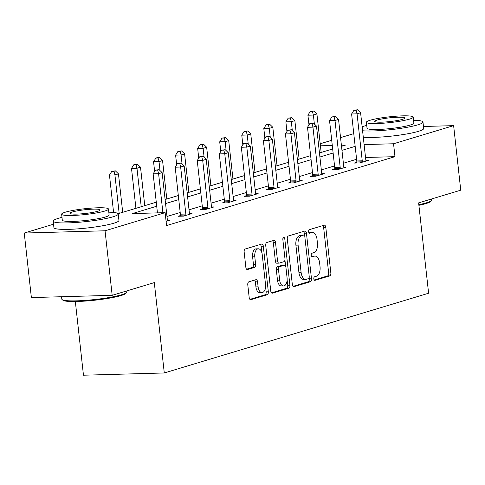 <?xml version="1.0" encoding="UTF-8"?>
<svg xmlns="http://www.w3.org/2000/svg" width="485" height="485" viewBox="0 0 485 485"><rect width="100%" height="100%" fill="white"/><g stroke="black" fill="none" stroke-linecap="round" stroke-linejoin="round"><path stroke-width="0.73" d="M313.819 278.851A1.801 0.988 88.4 0 0 314.844 280.354A1.801 0.988 88.4 0 0 314.989 280.33L329.727 275.886A2.571 1.413 88.4 0 0 330.837 272.934L325.799 227.326A2.571 1.413 88.4 0 0 324.344 225.173A2.571 1.413 88.4 0 0 324.132 225.21L309.394 229.654A1.801 0.988 88.4 0 0 308.618 231.721A1.801 0.988 88.4 0 0 309.636 233.224A1.801 0.988 88.4 0 0 309.782 233.206L311.691 232.63A8.221 4.523 88.4 0 1 312.358 232.521A8.221 4.523 88.4 0 1 317.026 239.396L317.445 243.197A8.221 4.523 88.4 0 1 313.904 252.643L311.994 253.218A1.801 0.988 88.4 0 0 311.218 255.286A1.801 0.988 88.4 0 0 312.243 256.789A1.801 0.988 88.4 0 0 312.388 256.765L314.292 256.195A8.221 4.523 88.4 0 1 314.959 256.086A8.221 4.523 88.4 0 1 319.627 262.961L320.045 266.762A8.221 4.523 88.4 0 1 316.505 276.207L314.595 276.783A1.801 0.988 88.4 0 0 313.819 278.851M248.884 281.815A2.571 1.413 88.4 0 0 247.774 284.768L249.187 297.566A2.571 1.413 88.4 0 0 250.648 299.712A2.571 1.413 88.4 0 0 250.854 299.675L267.223 294.741A2.571 1.413 88.4 0 0 268.332 291.788L263.3 246.18A2.571 1.413 88.4 0 0 261.839 244.028A2.571 1.413 88.4 0 0 261.633 244.064L245.258 249.005A2.571 1.413 88.4 0 0 244.149 251.957L245.859 267.411A2.571 1.413 88.4 0 0 247.314 269.563A2.571 1.413 88.4 0 0 247.526 269.527L254.534 267.411A2.571 1.413 88.4 0 0 255.637 264.458L254.795 256.795A6.869 3.783 88.4 0 1 258.311 248.805A6.869 3.783 88.4 0 1 262.215 254.558L265.531 284.58A6.869 3.783 88.4 0 1 262.009 292.57A6.869 3.783 88.4 0 1 258.105 286.823L257.553 281.815A2.571 1.413 88.4 0 0 256.098 279.669A2.571 1.413 88.4 0 0 255.886 279.7L248.884 281.815M423.466 126.482L453.627 125.639L460.75 190.175L418.628 202.882L428.601 293.231L164.282 372.965L154.303 282.616L112.18 295.323L105.057 230.787L24.25 233.042L53.532 224.209M453.627 125.639L393.553 143.76L364.102 144.585M156.716 206.234L132.369 213.582L165.13 212.666L166.555 225.573L394.978 156.667L393.553 143.76M165.13 212.666L105.057 230.787M292.334 284.549A2.571 1.413 88.4 0 0 293.795 286.696A2.571 1.413 88.4 0 0 294.001 286.665L310.376 281.724A2.571 1.413 88.4 0 0 311.485 278.772L306.447 233.164A2.571 1.413 88.4 0 0 304.986 231.012A2.571 1.413 88.4 0 0 304.78 231.048L288.405 235.989A2.571 1.413 88.4 0 0 287.302 238.941L292.334 284.549M288.799 288.229L272.431 293.17A2.571 1.413 88.4 0 1 272.218 293.207A2.571 1.413 88.4 0 1 270.763 291.055L265.725 245.446A2.571 1.413 88.4 0 1 266.835 242.494L273.837 240.378A2.571 1.413 88.4 0 1 274.049 240.348A2.571 1.413 88.4 0 1 275.504 242.494L277.547 260.991A2.571 1.413 88.4 0 0 279.008 263.143A2.571 1.413 88.4 0 0 279.214 263.106L283.864 261.706A2.571 1.413 88.4 0 0 284.974 258.754L282.846 239.499A1.801 0.988 88.4 0 1 283.767 237.407A1.801 0.988 88.4 0 1 284.786 238.911L289.909 285.277A2.571 1.413 88.4 0 1 288.799 288.229L286.617 288.29L271.479 292.855M75.339 301.537L83.468 375.214L164.282 372.965M394.978 156.667L365.526 157.492M356.596 159.28L343.38 163.263M334.547 165.931L321.331 169.914M312.498 172.581L299.281 176.57M290.448 179.232L277.232 183.221M268.393 185.882L255.177 189.871M246.344 192.533L233.127 196.522M224.294 199.189L211.078 203.173M202.245 205.84L189.029 209.823M180.196 212.491L166.979 216.48M356.748 162.372L354.462 163.063L359.918 162.912L368.4 160.353L365.902 160.42M334.699 169.023L332.407 169.714L337.869 169.562L346.351 167.004L343.853 167.07M312.649 175.673L310.358 176.364L315.82 176.213L324.301 173.654L321.804 173.721M290.594 182.324L288.308 183.015L293.771 182.863L302.246 180.305L299.754 180.378M268.544 188.98L266.259 189.665L271.715 189.514L280.197 186.955L277.699 187.028M246.495 195.631L244.21 196.322L249.666 196.164L258.147 193.606L255.65 193.679M224.446 202.281L222.154 202.972L227.617 202.821L236.098 200.263L233.6 200.329M202.397 208.932L200.105 209.623L205.567 209.471L214.049 206.913L211.551 206.98M180.341 215.583L178.056 216.274L183.518 216.122L191.999 213.564L189.502 213.63M167.452 220.287L169.944 220.214L166.094 221.378M112.18 295.323L31.373 297.572L24.25 233.042M320.197 143.766L331.716 140.292M340.549 137.625L353.765 133.642M341.507 146.306L345.502 145.1L341.391 145.215M332.286 145.47L320.421 145.803M118.11 213.697L156.273 202.184M165.106 199.517L178.322 195.534M187.155 192.866L200.372 188.883M209.205 186.216L222.421 182.227M231.254 179.565L244.47 175.576M253.309 172.915L266.526 168.925M275.359 166.264L288.575 162.275M297.408 159.607L310.624 155.624M319.457 152.957L332.674 148.974M355.172 146.373L341.955 150.356M333.122 153.024L319.906 157.007M311.073 159.674L297.857 163.663M289.024 166.325L275.807 170.314M266.968 172.975L253.752 176.964M244.919 179.626L231.703 183.615M222.87 186.282L209.653 190.265M200.82 192.933L187.604 196.916M178.771 199.584L165.555 203.573M314.959 256.086L312.776 256.147A8.221 4.523 88.4 0 0 312.11 256.256L314.292 256.195M311.606 256.407L312.11 256.256M312.358 232.521L310.176 232.582A8.221 4.523 88.4 0 0 309.509 232.691L311.691 232.63M309.006 232.842L309.509 232.691M314.207 279.972L327.545 275.947A2.571 1.413 88.4 0 0 328.654 272.994L323.616 227.386A2.571 1.413 88.4 0 0 322.895 225.58M304.519 235.564L304.265 233.224A2.571 1.413 88.4 0 0 303.543 231.424M293.055 286.35L308.193 281.785A2.571 1.413 88.4 0 0 309.297 278.833L309.169 277.644M308.454 278.639A1.801 0.988 88.4 0 0 309.23 276.571L304.81 236.535A1.801 0.988 88.4 0 0 303.792 235.031A1.801 0.988 88.4 0 0 303.646 235.055L301.634 235.661A8.221 4.523 88.4 0 0 298.087 245.107L301.112 272.473A8.221 4.523 88.4 0 0 305.78 279.354A8.221 4.523 88.4 0 0 306.447 279.245L308.454 278.639M301.755 235.11A1.801 0.988 88.4 0 0 301.609 235.092A1.801 0.988 88.4 0 0 301.464 235.116L303.646 235.055M305.78 279.354L303.592 279.415A8.221 4.523 88.4 0 1 298.924 272.534L295.905 245.167A8.221 4.523 88.4 0 1 299.451 235.722L301.464 235.116M277.032 263.167A2.571 1.413 88.4 0 1 276.826 263.203A2.571 1.413 88.4 0 1 275.365 261.051L273.322 242.555A2.571 1.413 88.4 0 0 272.6 240.754M284.931 260.051L285.61 266.18M287.144 280.075L287.726 285.338L289.909 285.277M279.669 280.185A6.869 3.783 88.4 0 0 283.573 285.938A6.869 3.783 88.4 0 0 287.09 277.947L285.926 267.368A2.571 1.413 88.4 0 0 284.465 265.222A2.571 1.413 88.4 0 0 284.258 265.253L279.609 266.653A2.571 1.413 88.4 0 0 278.499 269.605L279.669 280.185L277.487 280.245A6.869 3.783 88.4 0 0 281.385 285.998L283.573 285.938M282.488 265.301A2.571 1.413 88.4 0 0 282.282 265.283A2.571 1.413 88.4 0 0 282.07 265.313L284.258 265.253M277.487 280.245L276.317 269.666A2.571 1.413 88.4 0 1 277.426 266.714L282.07 265.313M286.617 288.29A2.571 1.413 88.4 0 0 287.726 285.338M262.009 292.57L259.827 292.631A6.869 3.783 88.4 0 1 255.922 286.884L255.371 281.876A2.571 1.413 88.4 0 0 254.649 280.075M258.311 248.805L256.128 248.866A6.869 3.783 88.4 0 0 252.606 256.856L254.795 256.795M246.58 269.211L252.345 267.471A2.571 1.413 88.4 0 0 253.455 264.519L252.606 256.856M261.809 252.539L261.112 246.241A2.571 1.413 88.4 0 0 260.39 244.44M249.908 299.366L265.04 294.801A2.571 1.413 88.4 0 0 266.15 291.849L265.58 286.708M321.155 152.448L316.911 113.993L313.377 115.06L307.92 115.212L308.987 124.912M312.431 111.429L313.843 110.998L310.242 111.489L312.431 111.429L313.377 115.06L314.365 124.008M313.843 110.998L316.911 113.993M307.92 115.212L310.242 111.489M362.21 162.22L362.246 161.814A2.619 1.443 88.4 0 0 362.246 160.82L357.057 113.842L360.591 112.775L365.781 159.753A2.619 1.443 88.4 0 0 365.987 160.687L366.114 161.038M356.681 163.002L356.79 161.966A2.619 1.443 88.4 0 0 356.784 160.971L351.601 113.993L357.057 113.842L356.111 110.21L357.524 109.786L353.923 110.271L356.111 110.21M353.923 110.271L351.601 113.993M360.591 112.775L357.524 109.786M418.828 204.664A32.713 4.038 -6.3 0 0 426.363 202.827A32.713 4.038 -6.3 0 0 431.383 200.529L430.692 201.372A31.931 3.941 173.7 0 1 425.794 203.621A31.931 3.941 173.7 0 1 418.894 205.319M431.383 200.529A32.713 4.038 -6.3 0 0 431.577 200.002L431.468 199.008M362.574 130.75A32.713 4.038 -6.3 0 0 417.755 124.869A32.713 4.038 -6.3 0 0 422.975 122.044A32.713 4.038 -6.3 0 0 413.559 120.262M366.739 125.433A32.713 4.038 -6.3 0 0 363.156 126.391A32.713 4.038 -6.3 0 0 362.131 126.718M363.289 137.206A32.713 4.038 -6.3 0 0 418.47 131.326A32.713 4.038 -6.3 0 0 423.684 128.495L422.975 122.044M413.214 117.109L413.869 123.044A23.553 2.904 173.7 0 1 410.116 125.081A23.553 2.904 173.7 0 1 383.981 129.143A23.553 2.904 173.7 0 1 367.048 128.216L366.387 122.281A23.553 2.904 -6.3 0 0 383.32 123.208A23.553 2.904 -6.3 0 0 409.455 119.146A23.553 2.904 -6.3 0 0 413.214 117.109A23.553 2.904 -6.3 0 0 396.281 116.182A23.553 2.904 -6.3 0 0 370.146 120.244A23.553 2.904 -6.3 0 0 366.387 122.281M377.136 120.05A15.18 1.873 -6.3 0 0 374.717 121.359A15.18 1.873 -6.3 0 0 385.623 121.959A15.18 1.873 -6.3 0 0 402.471 119.34A15.18 1.873 -6.3 0 0 404.89 118.031A15.18 1.873 -6.3 0 0 393.978 117.431A15.18 1.873 -6.3 0 0 377.136 120.05M126.633 292.455L125.942 293.304A31.931 3.941 173.7 0 1 121.044 295.547A31.931 3.941 173.7 0 1 87.536 300.906A31.931 3.941 173.7 0 1 62.965 300.257L62.104 299.578A32.713 4.038 -6.3 0 0 87.282 300.245A32.713 4.038 -6.3 0 0 121.614 294.759A32.713 4.038 -6.3 0 0 126.633 292.455A32.713 4.038 -6.3 0 0 126.834 291.928L126.718 290.933M61.989 217.359A32.713 4.038 -6.3 0 0 58.406 218.323A32.713 4.038 -6.3 0 0 53.192 221.148A32.713 4.038 -6.3 0 0 76.709 222.439A32.713 4.038 -6.3 0 0 113.011 216.801A32.713 4.038 -6.3 0 0 118.225 213.97A32.713 4.038 -6.3 0 0 108.81 212.194M53.192 221.148L53.908 227.604A32.713 4.038 -6.3 0 0 77.424 228.896A32.713 4.038 -6.3 0 0 113.72 223.252A32.713 4.038 -6.3 0 0 118.934 220.426L118.225 213.97M108.464 209.041L109.119 214.976A23.553 2.904 173.7 0 1 105.366 217.013A23.553 2.904 173.7 0 1 79.231 221.075A23.553 2.904 173.7 0 1 62.298 220.148L61.644 214.206A23.553 2.904 -6.3 0 0 78.576 215.14A23.553 2.904 -6.3 0 0 104.711 211.078A23.553 2.904 -6.3 0 0 108.464 209.041A23.553 2.904 -6.3 0 0 91.532 208.107A23.553 2.904 -6.3 0 0 65.396 212.169A23.553 2.904 -6.3 0 0 61.644 214.206M72.386 211.975A15.18 1.873 -6.3 0 0 69.967 213.291A15.18 1.873 -6.3 0 0 80.88 213.885A15.18 1.873 -6.3 0 0 97.721 211.272A15.18 1.873 -6.3 0 0 100.14 209.956A15.18 1.873 -6.3 0 0 89.228 209.356A15.18 1.873 -6.3 0 0 72.386 211.975M61.534 296.735L61.801 299.106A32.713 4.038 -6.3 0 0 62.104 299.578M299.106 159.098L294.862 120.644L291.327 121.711L285.865 121.862L286.938 131.562M290.382 118.079L291.794 117.655L288.193 118.14L290.382 118.079L291.327 121.711L292.316 130.659M291.794 117.655L294.862 120.644M285.865 121.862L288.193 118.14M277.056 165.749L272.812 127.294L269.278 128.361L263.816 128.513L264.889 138.213M268.326 124.73L269.745 124.305L267.556 124.366L266.144 124.79L268.326 124.73L269.278 128.361L270.266 137.31M269.745 124.305L272.812 127.294M263.816 128.513L266.144 124.79M340.155 168.871L340.197 168.465A2.619 1.443 88.4 0 0 340.197 167.47L335.008 120.492L338.542 119.425L343.726 166.404A2.619 1.443 88.4 0 0 343.938 167.337L344.059 167.695M334.632 169.653L334.741 168.616A2.619 1.443 88.4 0 0 334.735 167.622L329.545 120.644L335.008 120.492L334.062 116.861L335.474 116.436L331.873 116.921L334.062 116.861M331.873 116.921L329.545 120.644M338.542 119.425L335.474 116.436M318.105 175.521L318.148 175.121A2.619 1.443 88.4 0 0 318.142 174.121L312.958 127.143L316.493 126.076L321.676 173.06A2.619 1.443 88.4 0 0 321.888 173.994L322.01 174.345M312.582 176.304L312.686 175.273A2.619 1.443 88.4 0 0 312.686 174.279L307.496 127.294L312.958 127.143L312.007 123.511L313.419 123.087L309.824 123.572L312.007 123.511M309.824 123.572L307.496 127.294M316.493 126.076L313.419 123.087M255.007 172.399L250.757 133.945L247.229 135.012L241.766 135.163L242.839 144.863M246.277 131.38L247.689 130.956L244.094 131.441L246.277 131.38L247.229 135.012L248.217 143.96M247.689 130.956L250.757 133.945M241.766 135.163L244.094 131.441M232.958 179.05L228.708 140.595L225.173 141.662L219.717 141.814L220.784 151.514M224.228 138.031L225.64 137.607L222.045 138.092L224.228 138.031L225.173 141.662L226.162 150.611M225.64 137.607L228.708 140.595M219.717 141.814L222.045 138.092M210.902 185.706L206.658 147.252L203.124 148.313L197.668 148.465L198.735 158.171M202.178 144.688L203.591 144.257L199.996 144.748L202.178 144.688L203.124 148.313L204.112 157.261M203.591 144.257L206.658 147.252M197.668 148.465L199.996 144.748M296.056 182.172L296.099 181.772A2.619 1.443 88.4 0 0 296.092 180.778L290.909 133.793L294.437 132.726L299.627 179.711A2.619 1.443 88.4 0 0 299.833 180.644L299.96 180.996M290.533 182.954L290.636 181.923A2.619 1.443 88.4 0 0 290.636 180.929L285.447 133.945L290.909 133.793L289.957 130.162L291.37 129.737L287.775 130.222L289.957 130.162M287.775 130.222L285.447 133.945M294.437 132.726L291.37 129.737M274.007 188.823L274.049 188.422A2.619 1.443 88.4 0 0 274.043 187.428L268.854 140.444L272.388 139.377L277.578 186.361A2.619 1.443 88.4 0 0 277.784 187.295L277.911 187.646M268.478 189.605L268.587 188.574A2.619 1.443 88.4 0 0 268.581 187.58L263.397 140.595L268.854 140.444L267.908 136.819L269.32 136.388L265.725 136.879L267.908 136.819M265.725 136.879L263.397 140.595M272.388 139.377L269.32 136.388M251.957 195.479L251.994 195.073A2.619 1.443 88.4 0 0 251.994 194.079L246.804 147.094L250.339 146.033L255.528 193.012A2.619 1.443 88.4 0 0 255.734 193.945L255.862 194.297M246.428 196.255L246.538 195.225A2.619 1.443 88.4 0 0 246.532 194.23L241.348 147.252L246.804 147.094L245.859 143.469L247.271 143.039L243.676 143.53L245.859 143.469M243.676 143.53L241.348 147.252M250.339 146.033L247.271 143.039M188.853 192.357L184.609 153.903L181.075 154.97L175.612 155.121L176.685 164.821M180.129 151.338L181.542 150.908L177.94 151.399L180.129 151.338L181.075 154.97L182.063 163.918M181.542 150.908L184.609 153.903M175.612 155.121L177.94 151.399M229.902 202.13L229.945 201.724A2.619 1.443 88.4 0 0 229.945 200.729L224.755 153.751L228.289 152.684L233.473 199.662A2.619 1.443 88.4 0 0 233.685 200.596L233.812 200.948M224.379 202.912L224.488 201.875A2.619 1.443 88.4 0 0 224.482 200.881L219.293 153.903L224.755 153.751L223.809 150.12L225.222 149.695L221.621 150.18L223.809 150.12M221.621 150.18L219.293 153.903M228.289 152.684L225.222 149.695M166.804 199.008L162.56 160.553L159.025 161.62L153.563 161.772L154.636 171.472M158.074 157.989L159.492 157.564L157.304 157.625L155.891 158.049L158.074 157.989L159.025 161.62L160.014 170.568M159.492 157.564L162.56 160.553M153.563 161.772L155.891 158.049M207.853 208.78L207.895 208.374A2.619 1.443 88.4 0 0 207.889 207.38L202.706 160.402L206.24 159.335L211.424 206.313A2.619 1.443 88.4 0 0 211.636 207.247L211.757 207.604M202.33 209.562L202.433 208.526A2.619 1.443 88.4 0 0 202.433 207.531L197.243 160.553L202.706 160.402L201.754 156.77L203.173 156.346L199.571 156.831L201.754 156.77M199.571 156.831L197.243 160.553M206.24 159.335L203.173 156.346M144.754 205.658L140.511 167.204L136.976 168.271L131.514 168.422L135.921 208.326M136.024 164.639L137.437 164.215L133.842 164.7L136.024 164.639L136.976 168.271L141.22 206.725M137.437 164.215L140.511 167.204M131.514 168.422L133.842 164.7M185.803 215.431L185.846 215.031A2.619 1.443 88.4 0 0 185.84 214.03L180.656 167.052L184.191 165.985L189.374 212.97A2.619 1.443 88.4 0 0 189.58 213.903L189.708 214.255M180.281 216.213L180.384 215.182A2.619 1.443 88.4 0 0 180.384 214.188L175.194 167.204L180.656 167.052L179.705 163.421L181.117 162.996L177.522 163.481L179.705 163.421M177.522 163.481L175.194 167.204M184.191 165.985L181.117 162.996M122.705 212.309L118.455 173.854L114.921 174.921L109.464 175.073L113.587 212.442M113.975 171.29L115.388 170.865L111.792 171.35L113.975 171.29L114.921 174.921L119.171 213.376M115.388 170.865L118.455 173.854M109.464 175.073L111.792 171.35M162.912 212.727L158.601 173.703L162.135 172.636L167.325 219.62A2.619 1.443 88.4 0 0 167.531 220.554L167.658 220.905M157.449 212.879L153.145 173.854L158.601 173.703L157.655 170.071L159.068 169.647L155.473 170.132L157.655 170.071M155.473 170.132L153.145 173.854M162.135 172.636L159.068 169.647M323.616 227.386L325.799 227.326M328.654 272.994L330.837 272.934M327.545 275.947L329.727 275.886M304.265 233.224L306.447 233.164M309.297 278.833L311.485 278.772M308.193 281.785L310.376 281.724M293.583 286.671L294.001 286.665M299.451 235.722L301.634 235.661M295.905 245.167L298.087 245.107M298.924 272.534L301.112 272.473M272.012 293.183L272.431 293.17M273.322 242.555L275.504 242.494M275.365 261.051L277.547 260.991M282.834 238.966L284.786 238.911M277.426 266.714L279.609 266.653M276.317 269.666L278.499 269.605M255.371 281.876L257.553 281.815M255.922 286.884L258.105 286.823M253.455 264.519L255.637 264.458M252.345 267.471L254.534 267.411M247.107 269.539L247.526 269.527M261.112 246.241L263.3 246.18M266.15 291.849L268.332 291.788M265.04 294.801L267.223 294.741M250.436 299.688L250.854 299.675M362.246 161.814L356.79 161.966M362.246 160.82L356.784 160.971M340.197 168.465L334.741 168.616M340.197 167.47L334.735 167.622M318.148 175.121L312.686 175.273M318.142 174.121L312.686 174.279M296.099 181.772L290.636 181.923M296.092 180.778L290.636 180.929M274.049 188.422L268.587 188.574M274.043 187.428L268.581 187.58M251.994 195.073L246.538 195.225M251.994 194.079L246.532 194.23M229.945 201.724L224.488 201.875M229.945 200.729L224.482 200.881M207.895 208.374L202.433 208.526M207.889 207.38L202.433 207.531M185.846 215.031L180.384 215.182M185.84 214.03L180.384 214.188M301.609 235.092L303.792 235.031M276.826 263.203L279.008 263.143M282.282 265.283L284.465 265.222"/></g></svg>
